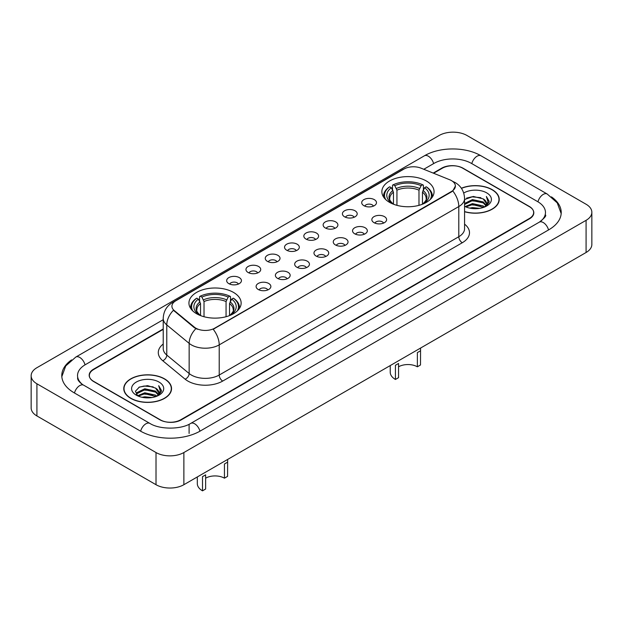 <?xml version="1.0" encoding="UTF-8"?>
<svg xmlns="http://www.w3.org/2000/svg" width="623" height="623" viewBox="0 0 623 623"><rect width="100%" height="100%" fill="white"/><g stroke="black" fill="none" stroke-linecap="round" stroke-linejoin="round"><path stroke-width="0.93" d="M233.493 292.405A26.104 15.069 0 0 0 205.053 289.142A26.104 15.069 0 0 0 188.94 303.058A26.104 15.069 0 0 0 196.58 313.719A26.104 15.069 0 0 0 225.028 316.982A26.104 15.069 0 0 0 241.14 303.058A26.104 15.069 0 0 0 233.493 292.405M426.42 181.02A26.104 15.069 0 0 0 397.972 177.757A26.104 15.069 0 0 0 381.86 191.682A26.104 15.069 0 0 0 389.507 202.335A26.104 15.069 0 0 0 417.947 205.606A26.104 15.069 0 0 0 434.06 191.682A26.104 15.069 0 0 0 426.42 181.02M363.871 205.676A7.39 4.268 180 0 1 362.407 204.469A7.39 4.268 180 0 1 364.852 199.165A7.39 4.268 180 0 1 374.322 199.64A7.39 4.268 180 0 1 375.786 204.469A7.39 4.268 180 0 1 363.871 205.676M373.418 206.112A4.431 2.562 0 0 0 372.235 204.866A4.431 2.562 0 0 0 367.866 204.219A4.431 2.562 0 0 0 364.774 206.112M344.581 216.812A7.39 4.268 180 0 1 343.117 215.605A7.39 4.268 180 0 1 345.563 210.301A7.39 4.268 180 0 1 355.032 210.776A7.39 4.268 180 0 1 356.496 215.605A7.39 4.268 180 0 1 344.581 216.812M354.129 217.256A4.431 2.562 0 0 0 352.937 216.01A4.431 2.562 0 0 0 348.576 215.356A4.431 2.562 0 0 0 345.485 217.256M325.292 227.948A7.39 4.268 180 0 1 323.828 226.741A7.39 4.268 180 0 1 326.273 221.445A7.39 4.268 180 0 1 335.735 221.92A7.39 4.268 180 0 1 337.207 226.741A7.39 4.268 180 0 1 325.292 227.948M334.839 228.392A4.431 2.562 0 0 0 333.648 227.146A4.431 2.562 0 0 0 329.279 226.499A4.431 2.562 0 0 0 326.187 228.392M305.994 239.084A7.39 4.268 180 0 1 304.53 237.885A7.39 4.268 180 0 1 306.975 232.581A7.39 4.268 180 0 1 316.445 233.057A7.39 4.268 180 0 1 317.909 237.885A7.39 4.268 180 0 1 305.994 239.084M315.542 239.528A4.431 2.562 0 0 0 314.358 238.282A4.431 2.562 0 0 0 309.989 237.636A4.431 2.562 0 0 0 306.898 239.528M286.705 250.228A7.39 4.268 180 0 1 285.241 249.021A7.39 4.268 180 0 1 287.686 243.718A7.39 4.268 180 0 1 297.155 244.193A7.39 4.268 180 0 1 298.619 249.021A7.39 4.268 180 0 1 286.705 250.228M296.252 250.664A4.431 2.562 0 0 0 295.061 249.418A4.431 2.562 0 0 0 290.7 248.772A4.431 2.562 0 0 0 287.608 250.664M267.415 261.364A7.39 4.268 180 0 1 265.951 260.157A7.39 4.268 180 0 1 268.396 254.854A7.39 4.268 180 0 1 277.858 255.329A7.39 4.268 180 0 1 279.33 260.157A7.39 4.268 180 0 1 267.415 261.364M276.962 261.808A4.431 2.562 0 0 0 275.771 260.562A4.431 2.562 0 0 0 271.402 259.908A4.431 2.562 0 0 0 268.311 261.808M248.125 272.5A7.39 4.268 180 0 1 246.653 271.293A7.39 4.268 180 0 1 249.107 265.998A7.39 4.268 180 0 1 258.568 266.473A7.39 4.268 180 0 1 260.032 271.293A7.39 4.268 180 0 1 248.125 272.5M257.673 272.944A4.431 2.562 0 0 0 256.481 271.698A4.431 2.562 0 0 0 252.113 271.052A4.431 2.562 0 0 0 249.021 272.944M228.828 283.636A7.39 4.268 180 0 1 227.364 282.437A7.39 4.268 180 0 1 229.809 277.134A7.39 4.268 180 0 1 239.279 277.609A7.39 4.268 180 0 1 240.743 282.437A7.39 4.268 180 0 1 228.828 283.636M238.375 284.08A4.431 2.562 0 0 0 237.184 282.834A4.431 2.562 0 0 0 232.823 282.188A4.431 2.562 0 0 0 229.731 284.08M374.01 222.66A7.39 4.268 180 0 1 372.538 221.453A7.39 4.268 180 0 1 374.991 216.158A7.39 4.268 180 0 1 384.453 216.633A7.39 4.268 180 0 1 385.917 221.453A7.39 4.268 180 0 1 374.01 222.66M383.558 223.104A4.431 2.562 0 0 0 382.366 221.858A4.431 2.562 0 0 0 377.997 221.212A4.431 2.562 0 0 0 374.906 223.104M354.713 233.796A7.39 4.268 180 0 1 353.249 232.597A7.39 4.268 180 0 1 355.694 227.294A7.39 4.268 180 0 1 365.164 227.769A7.39 4.268 180 0 1 366.628 232.597A7.39 4.268 180 0 1 354.713 233.796M364.26 234.24A4.431 2.562 0 0 0 363.077 232.994A4.431 2.562 0 0 0 358.708 232.348A4.431 2.562 0 0 0 355.616 234.24M335.423 244.94A7.39 4.268 180 0 1 333.959 243.733A7.39 4.268 180 0 1 336.404 238.43A7.39 4.268 180 0 1 345.874 238.905A7.39 4.268 180 0 1 347.338 243.733A7.39 4.268 180 0 1 335.423 244.94M344.971 245.376A4.431 2.562 0 0 0 343.779 244.13A4.431 2.562 0 0 0 339.418 243.484A4.431 2.562 0 0 0 336.327 245.376M316.134 256.076A7.39 4.268 180 0 1 314.67 254.869A7.39 4.268 180 0 1 317.115 249.566A7.39 4.268 180 0 1 326.577 250.041A7.39 4.268 180 0 1 328.041 254.869A7.39 4.268 180 0 1 316.134 256.076M325.681 256.52A4.431 2.562 0 0 0 324.49 255.274A4.431 2.562 0 0 0 320.121 254.62A4.431 2.562 0 0 0 317.029 256.52M296.836 267.212A7.39 4.268 180 0 1 295.372 266.005A7.39 4.268 180 0 1 297.817 260.71A7.39 4.268 180 0 1 307.287 261.185A7.39 4.268 180 0 1 308.751 266.005A7.39 4.268 180 0 1 296.836 267.212M306.384 267.656A4.431 2.562 0 0 0 305.2 266.41A4.431 2.562 0 0 0 300.831 265.764A4.431 2.562 0 0 0 297.739 267.656M277.546 278.349A7.39 4.268 180 0 1 276.082 277.149A7.39 4.268 180 0 1 278.528 271.846A7.39 4.268 180 0 1 287.997 272.321A7.39 4.268 180 0 1 289.461 277.149A7.39 4.268 180 0 1 277.546 278.349M287.094 278.793A4.431 2.562 0 0 0 285.902 277.546A4.431 2.562 0 0 0 281.541 276.9A4.431 2.562 0 0 0 278.45 278.793M258.257 289.493A7.39 4.268 180 0 1 256.793 288.285A7.39 4.268 180 0 1 259.238 282.982A7.39 4.268 180 0 1 268.7 283.457A7.39 4.268 180 0 1 270.172 288.285A7.39 4.268 180 0 1 258.257 289.493M267.804 289.936A4.431 2.562 0 0 0 266.613 288.683A4.431 2.562 0 0 0 262.244 288.036A4.431 2.562 0 0 0 259.152 289.936M449.713 179.759A13.293 7.678 180 0 1 451.488 180.623A13.293 7.678 180 0 1 455.382 186.051A13.293 7.678 180 0 1 451.488 191.479L214.694 328.189A13.293 7.678 180 0 1 194.399 327.168L174.323 310.612A13.293 7.678 180 0 1 171.917 306.212A13.293 7.678 180 0 1 175.811 300.784L404.008 169.028A13.293 7.678 180 0 1 421.039 168.171L449.713 179.759M163.218 329.365L93.684 369.509A14.773 8.527 0 0 0 89.354 375.537A14.773 8.527 0 0 0 93.684 381.572L159.846 419.77A14.773 8.527 0 0 0 180.74 419.77L529.316 218.517A14.773 8.527 0 0 0 533.646 212.49A14.773 8.527 0 0 0 529.316 206.454L463.154 168.257A14.773 8.527 0 0 0 442.26 168.257L433.608 173.249M540.554 221.383A26.594 15.357 0 0 0 545.468 212.49A26.594 15.357 0 0 0 537.672 201.634L471.51 163.436A26.594 15.357 0 0 0 433.904 163.436L423.78 169.277M163.218 319.708L85.328 364.681A26.594 15.357 0 0 0 77.532 375.537A26.594 15.357 0 0 0 82.446 384.43M156.015 452.539A19.702 11.37 0 0 0 183.871 452.539L586.079 220.332A19.702 11.37 0 0 0 591.85 212.287A19.702 11.37 0 0 0 586.079 204.243L466.985 135.487A19.702 11.37 0 0 0 439.129 135.487L36.921 367.702A19.702 11.37 0 0 0 31.15 375.739A19.702 11.37 0 0 0 36.921 383.784L156.015 452.539L156.015 484.71A19.702 11.37 0 0 0 183.871 484.71L586.079 252.502A19.702 11.37 0 0 0 591.85 244.457L591.85 212.287M31.15 375.739L31.15 407.909A19.702 11.37 0 0 0 36.921 415.954L156.015 484.71M71.567 359.899A42.356 24.453 0 0 0 61.778 375.537A42.356 24.453 0 0 0 74.184 392.833L140.346 431.03A42.356 24.453 0 0 0 200.24 431.03L548.816 229.778A42.356 24.453 0 0 0 561.222 212.49A42.356 24.453 0 0 0 551.433 196.852M464.571 211.727A23.884 13.792 0 0 0 499.225 199.422A23.884 13.792 0 0 0 492.232 189.672A23.884 13.792 0 0 0 461.37 188.239M164.55 378.854A23.884 13.792 0 0 0 138.516 375.871A23.884 13.792 0 0 0 123.775 388.612A23.884 13.792 0 0 0 130.768 398.362A23.884 13.792 0 0 0 156.801 401.352A23.884 13.792 0 0 0 171.543 388.612A23.884 13.792 0 0 0 164.55 378.854M455.382 186.051L452.781 190.942L451.488 191.876L213.198 329.263A17.234 9.952 60 0 1 219.218 344.877A19.702 11.37 180 0 1 191.362 344.877A19.702 11.37 180 0 1 189.151 343.359L166.777 324.918A19.702 11.37 180 0 1 163.218 318.392L163.218 348.545A19.702 11.37 0 0 0 166.777 355.071L189.151 373.52A19.702 11.37 0 0 0 191.362 375.038A19.702 11.37 0 0 0 219.218 375.038L458.801 236.717A19.702 11.37 0 0 0 464.571 228.672L464.571 198.519A19.702 11.37 180 0 1 458.801 206.556A17.234 9.952 -120 0 0 452.781 190.942M197.382 329.263L194.399 327.753L173.428 310.285A17.234 11.526 129.5 0 0 166.777 324.918L166.777 355.071A4.922 3.294 -50.5 0 1 162.743 360.725A24.624 14.22 180 0 1 163.218 344.036M163.218 328.96L93.505 369.205A14.773 8.527 0 0 0 89.182 375.241A14.773 8.527 0 0 0 93.505 381.268L160.368 419.871A14.773 8.527 0 0 0 181.262 419.871L529.495 218.821A14.773 8.527 0 0 0 533.818 212.793A14.773 8.527 0 0 0 529.495 206.758L462.632 168.155A14.773 8.527 0 0 0 441.738 168.155L433.203 173.085M464.571 211.571A23.635 13.651 0 0 0 498.984 199.422A23.635 13.651 0 0 0 492.061 189.774A23.635 13.651 0 0 0 461.464 188.372M469.742 208.113L472.46 207.623L479.702 208.347M472.927 208.588L476.47 208.666M465.21 206.571L472.46 203.596L483.214 205.933L484.577 207.007M465.903 206.922L472.46 204.609L483.76 207.319M464.571 203.487L472.46 199.578L483.214 201.914L486.088 205.115M464.571 204.492L472.46 200.583L483.214 202.919L485.831 205.59M484.632 206.984A11.136 6.425 0 0 0 486.477 203.441A11.136 6.425 0 0 0 483.214 198.901L486.47 203.682M464.571 206.299A16.058 9.267 0 0 0 486.695 205.979A16.058 9.267 0 0 0 486.695 192.865A16.058 9.267 0 0 0 463.714 193.029M483.214 198.901L473.301 196.447L464.571 199.524M485.722 206.493L489.032 202.257L489.141 201.268L486.384 196.486L487.996 201.836L484.811 206.906M486.384 196.486L489.133 201.455M466.611 198.091L471.775 196.837L480.847 197.662M468.449 201.494L471.775 200.855L480.512 201.579M468.449 205.512L471.775 204.881L480.512 205.606M130.939 398.261A23.635 13.651 0 0 0 156.7 401.22A23.635 13.651 0 0 0 171.294 388.612A23.635 13.651 0 0 0 164.371 378.955A23.635 13.651 0 0 0 138.61 375.996A23.635 13.651 0 0 0 124.016 388.612A23.635 13.651 0 0 0 130.939 398.261M142.06 397.295L144.777 396.812L152.012 397.529M145.237 397.77L148.788 397.856M137.527 395.761L144.777 392.786L155.532 395.122L156.895 396.197M138.22 396.111L144.777 393.791L156.069 396.508M136.632 394.935L136.904 392.638L144.777 388.768L155.532 391.104L158.406 394.304M136.569 394.647L136.904 393.65L144.777 389.772L155.532 392.108L158.149 394.78M156.949 396.166A11.136 6.425 0 0 0 158.787 392.63A11.136 6.425 0 0 0 155.532 388.082L158.779 392.872M159.013 382.055A16.058 9.267 0 0 0 136.305 382.055A16.058 9.267 0 0 0 136.305 395.161A16.058 9.267 0 0 0 159.013 395.161A16.058 9.267 0 0 0 159.013 382.055M155.532 388.082L147.596 385.645L139.373 387.062L135.409 391.275L137.66 395.862M158.04 395.683L161.349 391.446L161.458 390.45L158.694 385.676L160.306 391.018L157.128 396.096M158.694 385.676L161.45 390.644M138.929 387.28L144.084 386.026L153.165 386.852M140.759 390.676L144.084 390.045L152.83 390.769M140.759 394.702L144.084 394.063L152.83 394.795M420.564 348.055L420.494 364.985L417.363 366.799A13.293 7.678 0 0 0 398.556 366.799M398.556 363.458L398.556 377.655L395.426 379.462L395.426 365.273L398.556 363.458M417.363 366.799L417.363 352.602L420.494 350.796M393.456 204.204L393.456 192.18L391.345 187.718A21.174 12.226 0 0 0 391.345 202.88L390.948 203.106M392.513 189.735L392.513 185.179L393.214 184.774A23.44 13.535 0 0 1 422.705 184.774L421.093 185.709A21.174 12.226 0 0 0 394.826 185.709L396.937 190.171L396.937 205.341M418.983 205.341L418.983 190.171L421.093 185.709M385.707 199.555A23.44 13.535 0 0 1 389.733 186.783L389.032 187.188A24.429 14.103 0 0 0 383.534 196.105A24.429 14.103 0 0 0 383.589 197.078M422.705 184.774L423.406 185.179L423.406 189.735M389.733 186.783L391.345 187.718M394.826 185.709L393.214 184.774M391.345 202.88L393.277 204.142M432.331 197.078A24.429 14.103 0 0 0 432.385 196.105A24.429 14.103 0 0 0 426.887 187.188L426.187 186.783A23.44 13.535 0 0 1 430.213 199.555M424.972 203.106L424.575 202.88A21.174 12.226 0 0 0 424.575 187.718L426.187 186.783M422.643 204.142L424.575 202.88M424.575 187.718L422.464 192.18L422.464 204.204M390.232 365.569L390.232 372.227A17.732 10.233 0 0 0 395.426 379.462M227.644 459.439L227.574 476.369L224.444 478.176A13.293 7.678 0 0 0 205.637 478.176M205.637 474.843L205.637 489.032L202.506 490.846L202.506 476.65L205.637 474.843M224.444 478.176L224.444 463.987L227.574 462.173M200.536 315.588L200.536 303.557L198.426 299.102A21.174 12.226 0 0 0 198.426 314.265L198.028 314.49M199.594 301.119L199.594 296.556L200.294 296.159A23.44 13.535 0 0 1 229.786 296.159L228.174 297.085A21.174 12.226 0 0 0 201.907 297.085L204.017 301.548L204.017 316.718M226.063 316.718L226.063 301.548L228.174 297.085M192.787 310.939A23.44 13.535 0 0 1 196.813 298.168L196.113 298.565A24.429 14.103 0 0 0 190.615 307.482A24.429 14.103 0 0 0 190.669 308.463M229.786 296.159L230.487 296.556L230.487 301.119M196.813 298.168L198.426 299.102M201.907 297.085L200.294 296.159M198.426 314.265L200.357 315.518M239.411 308.463A24.429 14.103 0 0 0 239.466 307.482A24.429 14.103 0 0 0 233.968 298.565L233.267 298.168A23.44 13.535 0 0 1 237.293 310.939M232.052 314.49L231.655 314.265A21.174 12.226 0 0 0 231.655 299.102L233.267 298.168M229.723 315.518L231.655 314.265M231.655 299.102L229.544 303.557L229.544 315.588M197.312 476.953L197.312 483.604A17.732 10.233 0 0 0 202.506 490.846M174.323 310.612L174.323 311.196M194.399 327.168L194.399 327.753M214.694 328.189L214.694 328.586M451.488 191.479L451.488 191.876M199.944 431.202A7.881 4.548 -120 0 0 194.672 423.796A7.881 4.548 -120 0 0 190.731 423.399C181.036 429.668 159.543 429.668 149.855 423.399L83.692 385.201C82.906 384.913 79.066 382.296 77.859 379.524L77.532 377.951M140.642 431.202A7.881 4.548 -60 0 1 145.914 423.796A7.881 4.548 -60 0 1 149.855 423.399M74.48 393.004A7.881 4.548 -60 0 1 79.752 385.59A7.881 4.548 -60 0 1 83.692 385.201M61.817 376.65L65.742 365.935L75.811 357.057A7.881 4.548 60 0 1 79.752 357.446A7.881 4.548 60 0 1 85.032 364.86M75.811 357.057L424.395 155.805A7.881 4.548 60 0 1 428.328 156.194A7.881 4.548 60 0 1 433.608 163.608M424.395 155.805C439.76 146.662 465.654 146.662 481.026 155.805A7.881 4.548 120 0 0 477.086 156.194A7.881 4.548 120 0 0 471.806 163.608M561.183 213.596L557.258 202.888L547.189 194.002A7.881 4.548 120 0 0 543.248 194.392A7.881 4.548 120 0 0 537.968 201.805M548.52 229.949A7.881 4.548 -120 0 0 543.248 222.543A7.881 4.548 -120 0 0 539.308 222.154L190.731 423.399M183.871 484.71L183.871 452.539M36.921 415.954L36.921 383.784M586.079 252.502L586.079 220.332M189.096 433.444L189.096 424.598M222.699 381.066A4.922 2.842 60 0 1 219.218 375.038L219.218 344.877L458.801 206.556L458.801 236.717A4.922 2.842 60 0 0 462.282 242.744L222.699 381.066A24.624 14.22 180 0 1 187.881 381.066A24.624 14.22 180 0 1 185.117 379.173L162.743 360.725M464.571 198.519C464.236 191.432 461.121 186.121 455.234 182.586L452.742 181.371A17.234 8.076 112 0 0 452.516 181.285M174.347 301.789A17.234 9.952 -120 0 0 172.555 302.459C166.668 305.994 163.553 311.305 163.218 318.392M172.555 302.459L402.559 169.666A17.234 9.952 60 0 1 403.868 169.113M195.871 328.664A17.234 11.526 129.5 0 0 189.151 343.359L189.151 373.52A4.922 3.294 -50.5 0 1 185.117 379.173M464.571 224.163A24.624 14.22 180 0 1 462.282 242.744M393.456 192.18A18.223 10.521 0 0 0 389.741 198.542C389.243 199.477 390.333 201.245 393.027 203.846M418.983 190.171A18.223 10.521 0 0 0 396.937 190.171M392.942 190.459A18.939 10.934 0 0 0 392.942 203.783M419.497 188.45A18.939 10.934 0 0 0 396.423 188.45M422.986 203.783A18.939 10.934 0 0 0 422.986 190.459M422.892 203.846C425.579 201.245 426.677 199.477 426.179 198.542A18.223 10.521 0 0 0 422.464 192.18M200.536 303.557A18.223 10.521 0 0 0 196.821 309.927C196.323 310.854 197.413 312.621 200.108 315.222M226.063 301.548A18.223 10.521 0 0 0 204.017 301.548M200.014 301.844A18.939 10.934 0 0 0 200.014 315.168M226.577 299.834A18.939 10.934 0 0 0 203.503 299.834M230.058 315.168A18.939 10.934 0 0 0 230.058 301.844M229.973 315.222C232.659 312.629 233.757 310.861 233.259 309.927A18.223 10.521 0 0 0 229.544 303.557M545.468 214.904C546.566 215.698 544.51 218.12 539.308 222.154M481.026 155.805L547.189 194.002M402.559 169.666L405.721 168.194M498.984 201.393L498.984 199.422M171.294 390.582L171.294 388.612M136.523 394.818L136.523 394.141M124.016 390.582L124.016 388.612M383.534 196.993L383.534 196.105M432.385 196.993L432.385 196.105M190.615 308.369L190.615 307.482M239.466 308.369L239.466 307.482"/></g></svg>

